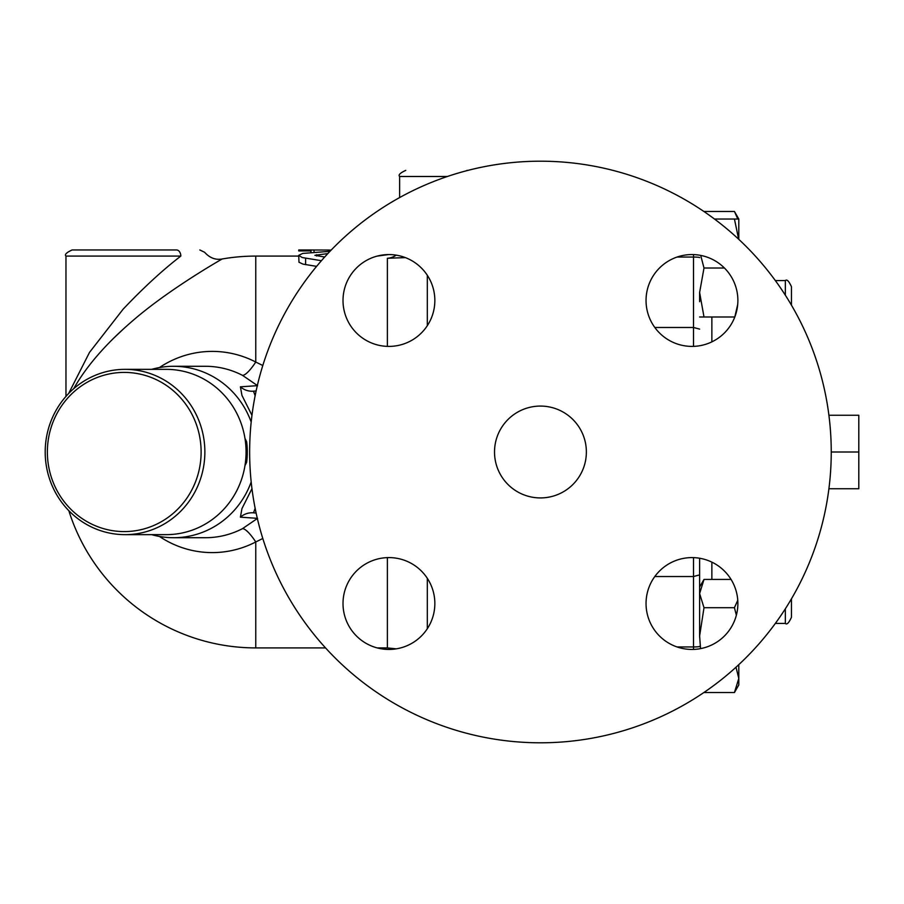 <?xml version="1.0" encoding="UTF-8"?>
<svg xmlns="http://www.w3.org/2000/svg" width="904" height="904" viewBox="0 0 904 904"><rect width="100%" height="100%" fill="white"/><g stroke="black" fill="none" stroke-linecap="round" stroke-linejoin="round"><path stroke-width="1.36" d="M125.034 369.352L166.234 369.352A82.648 79.835 90 0 1 245.402 462.622A82.648 79.835 90 0 1 166.234 534.648L125.034 534.648A82.648 79.835 -90 0 0 204.869 452A82.648 79.835 -90 0 0 125.034 369.352A82.648 79.835 -90 0 0 45.2 452A82.648 79.835 -90 0 0 125.034 534.648M47.37 452A79.586 76.874 90 0 1 162.675 383.07A79.586 76.874 90 0 1 162.675 520.93A79.586 76.874 90 0 1 47.37 452M257.301 385.669L240.407 386.833A18.362 17.843 -94.9 0 0 253.493 391.172L255.143 395.703M240.407 386.833L241.944 395.376L251.956 415.32M251.956 488.68L241.944 508.624L240.407 517.167A18.362 17.843 94.9 0 1 253.493 512.828L255.143 508.297M240.407 517.167L257.301 518.331M257.583 518.342L242.521 528.637A85.71 82.795 90 0 1 205.457 537.711L173.613 537.711A85.71 82.795 90 0 1 151.68 534.648M159.432 536.445A100.604 97.18 -90 0 0 255.764 541.959A30.612 7.085 62.6 0 0 242.521 528.637M325.53 647.908L255.764 647.908L255.764 541.959L262.793 538.49M251.188 481.945A85.71 82.795 90 0 1 173.613 537.711M151.68 369.352A85.71 82.795 90 0 1 173.613 366.289A85.71 82.795 90 0 1 251.188 422.055M173.613 366.289L205.457 366.289A85.71 82.795 90 0 1 242.521 375.363L257.583 385.658M262.793 365.51L255.764 362.041A100.604 97.18 -90 0 0 159.432 367.555M242.521 375.363A30.612 7.085 117.4 0 0 255.764 362.041L255.764 256.092A195.908 195.908 0 0 0 222.169 258.985C222.135 259.007 168.811 289.19 131.95 321.417C105.7 343.995 86.275 366.436 73.665 388.731M396.189 255.143A18.362 16.893 -69.4 0 1 387.387 258.262C379.251 255.38 379.251 255.38 387.387 258.262L405.399 257.617M316.592 266.364L302.998 264.126L298.964 262.216L298.738 255.335L302.185 257.538L321.417 260.702M256.114 390.946L253.493 391.172M244.984 465.594L246.645 462.226A79.586 76.874 -90 0 0 246.645 441.773L244.984 438.406M246.645 462.226L245.459 462.226M246.645 441.773L245.459 441.773M828.923 488.736L858.8 488.736L858.8 415.264L828.923 415.264M831.251 452L858.8 452M704.001 211.457L734.432 211.457L737.811 219.039M699.617 635.987L699.617 558.243L699.617 587.012L704.001 579.43L699.617 593.566L704.001 607.703L699.617 635.987L700.543 648.62M704.001 692.543L734.432 692.543L738.805 678.407L736.003 667.231M736.364 615.206L734.432 607.703L737.766 600.279M738.805 664.655L738.805 684.961L734.432 692.543M704.001 579.43L731.053 579.43M704.001 607.703L734.432 607.703M700.713 255.403L704.001 268.013L699.617 292.5L704.001 316.988L699.617 316.988M699.617 301.687L699.617 292.5M738.658 239.21L734.432 219.039L738.805 219.039L738.805 239.345M734.805 316.988L737.709 304.422M704.001 316.988L734.432 316.988M704.001 268.013L724.432 268.013M714.499 219.039L734.432 219.039M699.617 574.887L693.504 576.526L693.504 646.948A6.125 0.576 0 0 0 699.617 646.371M699.617 329.112L693.504 327.474L693.504 346.379M699.617 558.243L699.617 602.313M654.812 576.526L693.504 576.526L693.504 557.621M654.812 327.474L693.504 327.474L693.504 257.052A6.125 0.576 180 0 1 699.617 257.629M791.452 305.156L791.452 286.704L791.452 305.156M785.339 608.833L785.339 623.421C786.853 624.969 788.887 622.924 791.452 617.296L791.452 598.843M65.969 396.393L65.969 256.092C64.41 254.6 66.455 252.555 72.094 249.967L176.495 249.967C206.214 249.967 206.214 249.967 176.495 249.967A6.125 4.317 90 0 1 180.811 256.092C211.197 251.188 211.197 251.188 180.811 256.092C162.754 269.98 143.521 287.675 123.125 309.179L89.496 352.413L68.659 393.477M124.119 328.31L113.181 338.638M298.738 249.967L298.738 250.928L310.987 250.928L310.987 249.967L298.738 249.967M310.987 250.928L310.987 252.623L310.987 249.99L331.192 250.058M298.738 250.928L298.738 250.159M329.971 251.323L302.738 253.425L298.738 255.335M324.683 257.03L314.908 255.312L327.847 253.583M467.944 170.381L466.972 170.381M253.493 512.828L256.114 513.054M249.64 452A290.805 290.805 0 0 1 685.842 200.157A290.805 290.805 0 0 1 685.842 703.843A290.805 290.805 0 0 1 249.64 452M494.522 452A45.912 45.912 0 0 1 563.407 412.235A45.912 45.912 0 0 1 563.407 491.765A45.912 45.912 0 0 1 494.522 452M691.967 254.566A45.912 45.912 0 0 1 737.879 300.478A45.912 45.912 0 0 1 691.967 346.401A45.912 45.912 0 0 1 646.044 300.478A45.912 45.912 0 0 1 691.967 254.566M343.011 300.478A45.912 45.912 0 0 1 388.923 254.566A45.912 45.912 0 0 1 434.847 300.478A45.912 45.912 0 0 1 388.923 346.401A45.912 45.912 0 0 1 343.011 300.478M388.923 649.434A45.912 45.912 0 0 1 343.011 603.522A45.912 45.912 0 0 1 388.923 557.598A45.912 45.912 0 0 1 434.847 603.522A45.912 45.912 0 0 1 388.923 649.434M737.879 603.522A45.912 45.912 0 0 1 691.967 649.434A45.912 45.912 0 0 1 646.044 603.522A45.912 45.912 0 0 1 691.967 557.598A45.912 45.912 0 0 1 737.879 603.522M427.309 578.323L427.309 628.721M387.387 557.621L387.387 647.908L396.268 648.846M387.387 258.262L387.387 346.379M427.309 275.279L427.309 325.677M693.504 254.589L693.504 257.052L677.062 257.052M677.062 646.948L693.504 646.948L693.504 649.411M775.349 280.579L785.339 280.579L785.339 295.167M711.866 341.859L711.866 316.988M711.866 579.43L711.866 562.141M65.969 256.092L180.811 256.092M314.05 250.058L314.05 252.385M305.62 258.25L305.62 264.646M316.626 254.713L316.626 256.001M399.636 197.558L399.636 176.495L447.344 176.495M388.584 254.566L377.194 256.092M298.738 256.092L255.764 256.092M387.387 647.908L377.194 647.908M738.805 219.039L734.432 211.457M785.339 280.579C786.853 279.031 788.887 281.076 791.452 286.704M775.349 623.421L785.339 623.421M222.169 258.985C215.559 260.182 209.705 257.945 204.62 252.284L199.818 249.967M68.851 510.726A195.908 195.908 0 0 0 255.764 647.908M399.636 176.495C398.076 175.003 400.11 172.969 405.749 170.381"/></g></svg>
